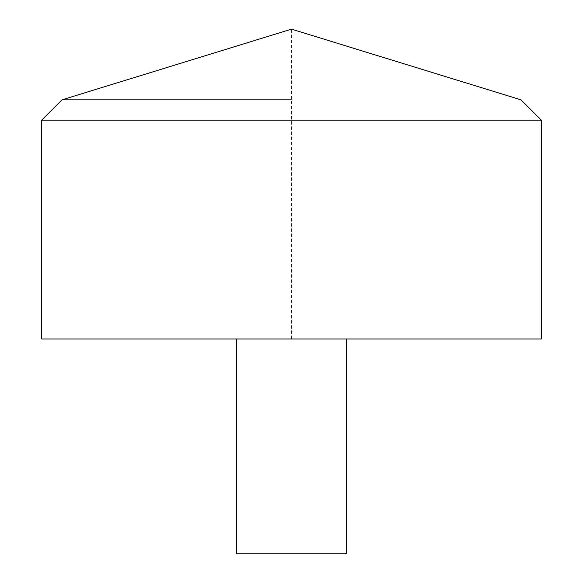 <?xml version="1.0" encoding="UTF-8"?>
<svg xmlns="http://www.w3.org/2000/svg" width="583" height="583" viewBox="0 0 583 583"><rect width="100%" height="100%" fill="white"/><g stroke="black" fill="none" stroke-linecap="round" stroke-linejoin="round"><path stroke-width="0.44" stroke-dasharray="2.92 2.19" d="M41.641 338.971L541.359 338.971L291.5 338.971L291.5 29.15L520.991 99.831L541.359 120.193L541.359 338.971M41.641 120.193L541.359 120.193M236.53 338.971L346.47 338.971L236.53 338.971M236.53 553.85L346.47 553.85"/><path stroke-width="0.87" d="M541.359 338.971L41.641 338.971L41.641 120.193L541.359 120.193L541.359 338.971M291.5 99.831L62.009 99.831L291.5 99.831M346.47 338.971L346.47 553.85L236.53 553.85L236.53 338.971M541.359 120.193L520.991 99.831L291.5 29.15L62.009 99.831L41.641 120.193"/></g></svg>
